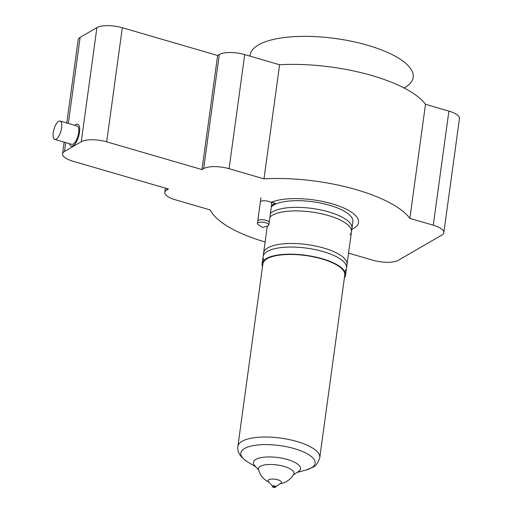 <?xml version="1.0" encoding="UTF-8"?>
<svg xmlns="http://www.w3.org/2000/svg" width="513" height="513" viewBox="0 0 513 513"><rect width="100%" height="100%" fill="white"/><g stroke="black" fill="none" stroke-linecap="round" stroke-linejoin="round"><path stroke-width="0.77" d="M262.521 266.523A42.092 14.293 7.8 0 1 262.137 263.733A42.092 14.293 7.8 0 1 266.388 258.546A42.092 14.293 7.8 0 1 314.251 256.75A42.092 14.293 7.8 0 1 345.538 275.16A42.092 14.293 7.8 0 1 344.409 277.745M271.3 206.861A42.092 14.293 7.8 0 1 273.718 205.059A42.092 14.293 7.8 0 1 321.58 203.263A42.092 14.293 7.8 0 1 352.861 221.674L345.538 275.16M267.074 258.744A41.322 14.031 7.8 0 1 314.065 256.981A41.322 14.031 7.8 0 1 344.774 275.051L319.766 457.615A41.322 14.031 7.8 0 0 289.056 439.545A41.322 14.031 7.8 0 0 242.065 441.308A41.322 14.031 7.8 0 0 237.885 446.4L262.893 263.836A41.322 14.031 7.8 0 1 267.074 258.744M258.687 470.165L254.589 465.438A23.79 8.08 7.8 0 1 255.801 459.398A23.79 8.08 7.8 0 1 286.953 459.385A23.79 8.08 7.8 0 1 298.56 471.46L293.34 474.91M269.024 482.207A19.135 19.135 0 0 1 258.481 469.382A17.955 6.098 7.8 0 1 260.251 466.349A17.955 6.098 7.8 0 1 284.099 466.439A17.955 6.098 7.8 0 1 293.75 474.217A19.135 19.135 0 0 1 280.149 483.727M272.583 486.305L268.395 481.476A6.797 2.308 7.8 0 1 268.741 479.751A6.797 2.308 7.8 0 1 277.764 479.783A6.797 2.308 7.8 0 1 280.951 483.195A6.797 2.308 7.8 0 1 280.829 483.272M272.672 486.414A1.533 0.519 7.8 0 1 272.595 486.209A1.533 0.519 7.8 0 1 272.749 486.023A1.533 0.519 7.8 0 1 274.493 485.958A1.533 0.519 7.8 0 1 275.628 486.625L275.558 487.164A1.533 0.519 7.8 0 1 275.404 487.35A1.533 0.519 7.8 0 1 273.66 487.414A1.533 0.519 7.8 0 1 272.525 486.747A1.533 0.519 7.8 0 1 272.679 486.555A1.533 0.519 7.8 0 1 274.417 486.491A1.533 0.519 7.8 0 1 275.558 487.164M258.02 222.738A5.739 1.949 7.8 0 1 264.548 222.495A5.739 1.949 7.8 0 1 268.812 225.002A5.739 1.949 7.8 0 1 268.235 225.714A5.739 1.949 7.8 0 1 267.517 226.009L262.688 227.439L258.424 224.765A5.739 1.949 7.8 0 1 257.443 223.444A5.739 1.949 7.8 0 1 258.02 222.738M257.443 223.444L260.373 202.051A5.739 1.949 7.8 0 1 260.95 201.346A5.739 1.949 7.8 0 1 267.478 201.102A5.739 1.949 7.8 0 1 271.743 203.61L268.812 225.002M345.191 270.851A42.092 14.293 -172.2 0 0 346.512 268.023A42.092 14.293 -172.2 0 0 315.232 249.619A42.092 14.293 -172.2 0 0 267.369 251.415A42.092 14.293 -172.2 0 0 263.111 256.603A42.092 14.293 -172.2 0 0 263.624 259.681M346.512 268.023L347 264.458A42.092 14.293 -172.2 0 0 346.487 261.386A42.092 14.293 -172.2 0 0 311.423 245.233A42.092 14.293 -172.2 0 0 267.857 247.85A42.092 14.293 -172.2 0 0 264.92 250.209A42.092 14.293 -172.2 0 0 263.599 253.037L263.111 256.603M350.142 234.717A42.092 14.293 -172.2 0 0 351.463 231.889A42.092 14.293 -172.2 0 0 320.183 213.485A42.092 14.293 -172.2 0 0 272.32 215.28A42.092 14.293 -172.2 0 0 269.902 217.076M351.463 231.889L351.95 228.323A42.092 14.293 -172.2 0 0 351.437 225.245A42.092 14.293 -172.2 0 0 316.374 209.099A42.092 14.293 -172.2 0 0 272.807 211.715A42.092 14.293 -172.2 0 0 270.389 213.511M271.492 205.463L275.295 203.257L271.544 202.16A47.831 16.243 -172.2 0 1 334.739 204.604A47.831 16.243 -172.2 0 1 353.714 228.343A47.831 16.243 -172.2 0 1 351.815 229.317M74.827 125.339A11.478 4.316 106.2 0 1 75.911 124.492A11.478 4.316 106.2 0 1 77.655 124.165A11.478 4.316 106.2 0 1 79.117 134.316A11.478 4.316 106.2 0 1 72.981 145.884A11.478 4.316 106.2 0 1 71.236 146.211A11.478 4.316 106.2 0 1 69.479 143.704M60.098 121.049L77.123 126.006A9.567 3.597 106.2 0 1 78.342 134.464A9.567 3.597 106.2 0 1 73.224 144.102A9.567 3.597 106.2 0 1 71.775 144.371L54.756 139.421A9.567 3.597 106.2 0 1 53.532 130.962A9.567 3.597 106.2 0 1 58.649 121.318A9.567 3.597 106.2 0 1 60.098 121.049A9.567 3.597 106.2 0 1 61.323 129.507A9.567 3.597 106.2 0 1 56.206 139.151A9.567 3.597 106.2 0 1 54.756 139.421M257.776 221.18A5.739 1.949 7.8 0 1 257.776 220.994A5.739 1.949 7.8 0 1 265.984 220.314A5.739 1.949 7.8 0 1 269.152 222.552A5.739 1.949 7.8 0 1 269.101 222.732M250.081 56.161A82.266 27.933 7.8 0 1 367.75 45.298A82.266 27.933 7.8 0 1 406.315 86.601L404.167 88.024M263.977 178.857A103.312 35.083 -172.2 0 1 356.464 189.714A103.312 35.083 -172.2 0 1 409.868 218.403L425.495 104.299A103.312 35.083 -172.2 0 0 372.098 75.61A103.312 35.083 -172.2 0 0 279.611 64.753L263.977 178.857L229.08 168.7A19.135 6.496 7.8 0 0 203.674 168.604L201.994 169.579L106.685 141.832A19.135 6.496 -172.2 0 0 81.272 141.735L64.497 151.457A19.135 6.496 7.8 0 0 62.56 153.817A19.135 6.496 7.8 0 0 73.122 161.274L168.437 189.021L166.757 189.99A19.135 6.496 7.8 0 0 164.82 192.349A19.135 6.496 7.8 0 0 175.388 199.807L210.285 209.964A103.312 35.083 -172.2 0 0 265.112 241.989M66.78 122.992L78.188 39.713A19.135 6.496 7.8 0 1 80.124 37.359L96.906 27.638A19.135 6.496 -172.2 0 1 122.312 27.728L217.627 55.475L201.994 169.579M217.627 55.475L219.301 54.5A19.135 6.496 7.8 0 1 244.714 54.596L279.611 64.753M409.868 218.403L433.273 225.213A19.135 6.496 -172.2 0 1 443.835 232.671A19.135 6.496 -172.2 0 1 441.905 235.031L398.274 260.303A19.135 6.496 -172.2 0 1 372.861 260.213L349.462 253.396A103.312 35.083 -172.2 0 1 348.513 253.416M425.495 104.299L448.901 111.109L433.273 225.213M443.835 232.671L459.468 118.567A19.135 6.496 -172.2 0 0 448.901 111.109M255.743 466.772L247.907 462.104A37.5 12.735 7.8 0 1 244.624 448.477A37.5 12.735 7.8 0 1 294.424 448.657A37.5 12.735 7.8 0 1 311.34 467.894A37.5 12.735 7.8 0 1 305.889 470.049L297.085 472.435M122.312 27.728L106.685 141.832M219.301 54.5L203.674 168.604M244.714 54.596L229.08 168.7M166.949 188.585L166.757 189.99M80.124 37.359L68.332 123.447M65.709 142.608L64.497 151.457M96.906 27.638L81.272 141.735M305.889 470.049L312.616 467.349C315.61 466.349 317.996 463.104 319.766 457.615M275.616 486.722L280.951 483.195M272.525 486.747L272.595 486.209M247.907 462.104C240.353 457.314 237.006 452.081 237.885 446.4M262.137 263.733L267.292 226.073M257.776 220.994L260.957 197.787M269.152 222.552L271.928 202.276M165.398 188.136L164.82 192.349M64.157 142.159L62.56 153.817"/></g></svg>
